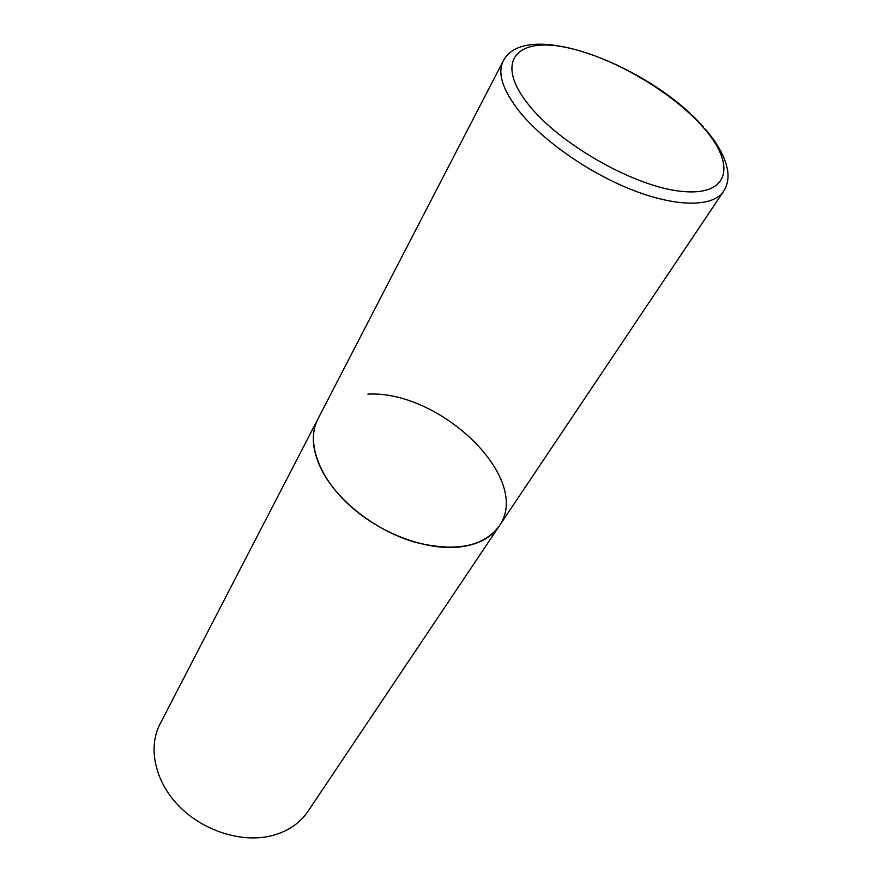<?xml version="1.0" encoding="UTF-8"?>
<svg xmlns="http://www.w3.org/2000/svg" width="882" height="882" viewBox="0 0 882 882"><rect width="100%" height="100%" fill="white"/><g stroke="black" fill="none" stroke-linecap="round" stroke-linejoin="round"><path stroke-width="1.32" d="M367.893 394.122C440.768 390.153 533.037 479.323 499.069 526.278L307.906 811.451C299.329 824.031 286.551 832.288 269.572 836.213C239.871 842.729 202.066 830.205 178.385 805.498C154.659 780.791 147.834 747.352 160.039 724.001L317.851 419.104C310.431 433.955 312.096 451.683 322.845 472.311C339.019 502.112 376.338 530.788 414.187 541.989C454.847 552.297 483.138 547.061 499.069 526.278C490.965 538.141 477.36 545.098 458.265 547.138C424.815 550.368 379.095 532.838 348.533 504.46C317.906 476.093 306.286 441.077 317.851 419.104L503.192 61.012C497.393 72.743 502.299 88.95 517.932 109.622C541.25 139.643 588.537 172.96 632.945 190.214C677.398 207.502 713.295 207.016 723.571 191.35C727.33 185.54 728.697 178.737 727.683 170.932C725.544 157.845 718.102 143.931 705.346 129.202M702.91 127.008C670.32 90.096 607.235 54.155 561.305 46.526C515.055 38.367 495.706 62.997 527.745 103.646C559.089 144.251 635.911 187.645 682.889 191.493C730.34 195.969 736.051 163.92 702.91 127.008M503.192 61.012C525.573 17.111 650.696 66.337 703.538 127.151M499.069 526.278L723.571 191.35"/></g></svg>
